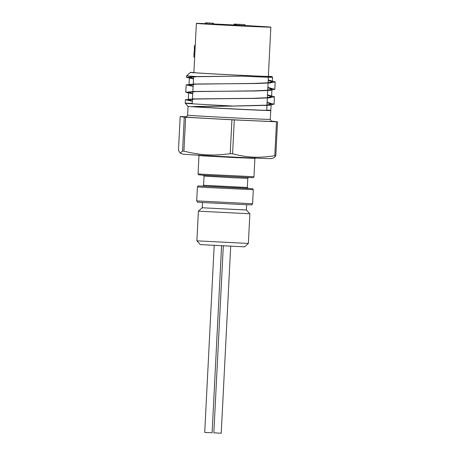 <?xml version="1.0" encoding="UTF-8"?>
<svg xmlns="http://www.w3.org/2000/svg" width="456" height="456" viewBox="0 0 456 456"><rect width="100%" height="100%" fill="white"/><g stroke="black" fill="none" stroke-linecap="round" stroke-linejoin="round"><path stroke-width="0.68" d="M196.889 240.848L200.281 244.604L244.61 246.85L248.366 243.453L196.889 240.848L198.388 211.174L249.871 213.778L248.366 243.453M246.36 209.999L202.15 207.776L246.371 210.016L202.264 207.776L202.532 202.521L249.096 204.841C253.217 204.647 251.011 205.559 252.601 203.729L196.69 200.896L197.476 202.082L202.532 202.521M268.362 76.317A37.825 0.331 -177.1 0 1 268.897 76.403A37.825 0.331 -177.1 0 1 231.106 74.818A37.825 0.331 -177.1 0 1 193.35 72.578A37.825 0.331 -177.1 0 1 193.885 72.544M186.532 116.787L180.183 116.514L184.275 117.169L231.922 119.797L277.533 121.832L271.143 121.039M223.611 91.24L196.034 91.582L188.778 92.283L192.763 93.566M267.091 102.663L271.2 104.071L266.332 105.171L233.267 106.043M222.95 106.134L195.276 106.476A41.673 1.687 -179 0 0 192.455 106.624A41.524 0.365 2.9 0 0 238.898 109.166A41.524 0.365 2.9 0 0 270.875 110.432L270.875 110.432A41.524 0.365 2.9 0 0 266.714 110.061M223.235 98.684L195.652 99.032L188.402 99.733L192.381 101.01M267.467 95.213L271.576 96.626L266.709 97.721L253.525 98.319L193.298 98.924L185.398 99.727L192.369 101.255M268.219 80.319L272.329 81.732L267.461 82.827L254.277 83.425L196.411 84.138L189.154 84.833L193.139 86.116M193.891 72.458A40.806 0.353 2.9 0 0 190.369 72.418A40.806 0.353 2.9 0 0 212.006 73.832A40.806 0.353 2.9 0 0 254.248 75.953A40.806 0.353 2.9 0 0 271.873 76.551L272.557 77.298A41.524 0.365 -177.1 0 1 272.557 77.303A41.524 0.365 -177.1 0 1 254.619 76.694A41.524 0.365 -177.1 0 1 243.082 76.158L196.017 76.534A44.528 1.659 1.1 0 0 194.433 76.585L186.532 77.383L186.612 75.816A44.386 0.388 2.9 0 0 196.017 76.534M224.643 76.34L196.787 76.688L189.531 77.389L193.515 78.671M267.843 87.763L271.953 89.176L267.085 90.277L253.901 90.875L223.138 91.24L255.525 90.978L269.616 90.413L274.814 89.325L267.86 87.421M271.776 121.307C271.736 121.855 271.246 121.205 270.305 119.364A41.405 0.359 2.9 0 1 228.935 117.625A41.405 0.359 2.9 0 1 187.604 115.174L188.049 106.356A41.405 0.359 2.9 0 0 188.054 106.356A41.405 0.359 2.9 0 0 229.385 108.807A41.405 0.359 2.9 0 0 270.75 110.546L271.149 105.068M270.248 110.46A41.405 0.359 2.9 0 0 266.709 110.181M275.812 155.678L277.527 121.832L275.817 155.701L274.039 157.759L271.291 158.608A44.386 0.388 -177.1 0 1 226.957 156.739A44.386 0.388 -177.1 0 1 182.656 154.117L180.188 153.073L178.473 150.36M275.806 155.73L274.786 155.695C258.672 158.203 248.372 157.742 232.583 153.815L230.206 153.695C212.542 155.952 201.25 155.331 183.91 151.158L182.56 151.073L180.188 153.073M192.745 93.805L185.774 92.277L193.68 91.479L223.138 91.24M193.504 78.911L186.532 77.383M268.236 79.971L275.19 81.875L269.992 82.963L255.901 83.528L194.056 84.029L186.156 84.833L193.127 86.361M267.484 94.871L274.438 96.769L269.239 97.863L255.143 98.422L222.762 98.684M267.108 102.315L274.062 104.219L268.858 105.307L233.974 106.077A44.386 0.388 -177.1 0 1 185.221 103.227A44.386 0.388 -177.1 0 1 185.221 103.221A44.386 0.388 -177.1 0 1 192.261 103.369M271.873 76.551A40.806 0.353 2.9 0 0 268.367 76.232M233.974 106.077L192.455 106.624M178.467 150.383L180.188 116.519L178.473 150.417M230.696 246.32L221.228 433.2L218.629 433.097L213.835 432.824L223.303 245.961M221.57 245.875L212.103 432.795L209.504 432.693L204.715 432.419L214.183 245.488M225.703 24.772L218.418 24.367L225.703 24.772M213.414 23.974A37.289 0.325 -177.1 0 1 234.065 24.972M244.952 25.536A37.289 0.325 -177.1 0 1 270.853 27.16A37.289 0.325 -177.1 0 1 233.597 25.599A37.289 0.325 -177.1 0 1 196.376 23.387A37.289 0.325 -177.1 0 1 205.428 23.632M195.208 46.455L195.145 47.937A50.69 25.684 -177.5 0 0 195.105 48.49L194.735 55.746M194.558 48.45L194.051 52.839L194.883 52.879L194.849 53.494M253.148 26.226L241.475 25.582L253.148 26.226M222.534 24.858L210.86 24.214L222.534 24.858M238.756 25.262L234.065 25.046L234.11 24.094L235.672 24.145L244.997 24.681L234.794 24.145L234.743 25.097M244.997 24.681L244.952 25.633L238.75 25.359L238.796 24.407M213.448 23.273L213.397 24.225L212.581 24.191L205.422 23.752L205.468 22.8L213.448 23.273L205.468 22.8M194.307 47.891A51.232 25.525 -177.5 0 0 194.267 48.444L194.364 46.518L194.307 47.891L195.145 47.937M194.267 48.444L195.105 48.49M194.455 49.539L195.048 49.573M194.051 52.839L193.96 54.532L194.797 54.572M193.96 54.532L193.88 57.034L194.666 57.131M194.364 46.518L194.501 45.446L195.254 45.486M205.531 23.769L205.582 22.817M212.581 24.191L212.627 23.239M206.933 23.832L206.984 22.88M235.564 25.137L235.615 24.179L235.153 24.145M236.231 25.137L236.276 24.185M240.301 24.385L240.711 24.476M255.388 157.81L254.898 158.363L235.245 157.599L203.923 155.923L198.987 155.53L198.559 154.932M202.994 174.272L253.969 176.717C253.633 177.635 253.08 177.943 252.316 177.64L203.718 175.258L198.651 174.819L198.058 173.884L202.994 174.272M248.611 177.418L247.785 178.313L232.412 177.715L204.049 176.096L203.319 175.127M204.049 176.096L203.587 185.273L247.323 187.49L248.053 188.459M248.018 188.453L202.795 186.162M247.654 188.328L252.721 188.767L253.314 189.702L202.339 187.262L197.402 186.869L197.898 186.076L199.055 185.945L247.75 188.334M271.713 121.29A43.314 0.376 -177.1 0 1 228.838 119.552A43.314 0.376 -177.1 0 1 186.008 116.953M274.786 155.695L276.501 121.798M234.298 119.911L232.583 153.815M230.206 153.695L231.922 119.797M185.632 117.255L183.91 151.158M182.56 151.073L184.275 117.169M194.188 51.317L194.957 51.357M202.15 207.776L198.394 211.174M246.479 210.022L249.871 213.778M203.587 185.273L202.76 186.168M187.604 115.174C186.481 116.913 185.928 117.505 185.945 116.958M266.697 110.375L266.948 105.45M266.965 105.108L267.324 98.006M267.341 97.658L267.7 90.556M267.718 90.214L268.082 83.106M268.099 82.764L268.379 77.252M192.244 103.791L192.478 99.197M192.489 98.958L192.854 91.753M192.865 91.508L193.23 84.303M193.241 84.058L193.606 76.853M189.388 77.526L189.046 84.292M188.636 92.425L188.294 99.186M272.557 77.303L272.329 81.732M271.901 90.174L271.576 96.626M270.305 119.364L270.75 110.546M197.402 186.869L196.69 200.896M253.314 189.702L252.601 203.729M246.628 204.755L246.36 210.005M247.785 178.313L247.323 187.49M198.987 155.53L198.058 173.884M254.898 158.363L253.969 176.717M274.062 104.219L274.438 96.769M274.814 89.325L275.19 81.875M188.054 106.356L185.221 103.227L185.398 99.727M185.774 92.277L186.156 84.833M190.369 72.418L186.612 75.816M223.52 83.79L224.426 83.784M196.376 23.387L195.202 46.558M194.74 55.666L193.88 72.658M270.853 27.16L268.356 76.431M194.017 53.449L193.908 55.626"/></g></svg>

